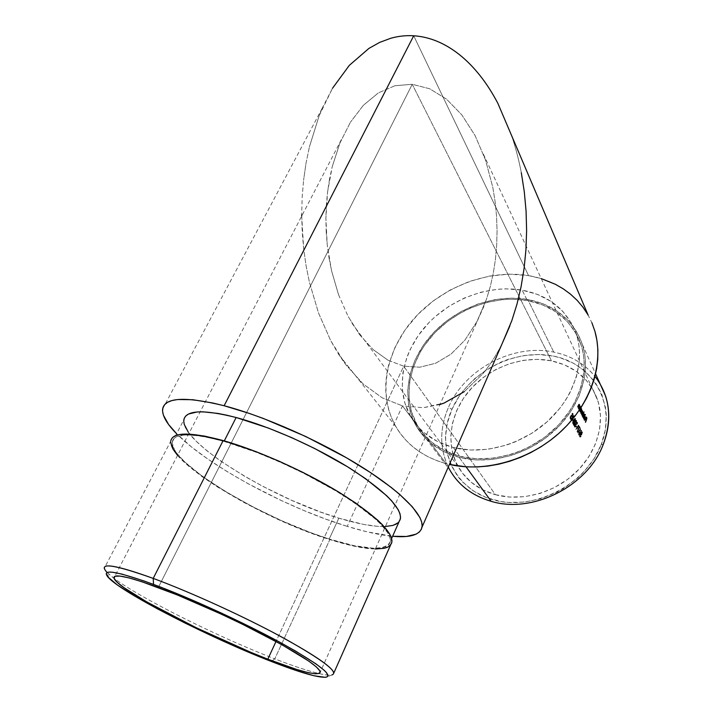 <?xml version="1.0" encoding="UTF-8"?>
<svg xmlns="http://www.w3.org/2000/svg" width="713" height="713" viewBox="0 0 713 713"><rect width="100%" height="100%" fill="white"/><g stroke="black" fill="none" stroke-linecap="round" stroke-linejoin="round"><path stroke-width="0.53" stroke-dasharray="3.56 2.67" d="M599.99 383.621C589.598 366.919 574.197 356.411 553.796 352.115C513.128 343.363 464.76 369.12 448.477 407.346L451.935 409.298C435.233 445.937 452.889 488.797 493.236 499.849C533.333 511.488 585.792 485.125 601.166 444.734L593.858 459.012L583.715 472.068L577.708 477.96L564.126 488.147L556.71 492.326L541.007 498.645L524.741 502.059L508.592 502.451L500.776 501.515L486.052 497.469L473.013 490.722L462.14 481.596L457.63 476.275L450.661 464.368L446.57 451.213L445.447 437.31L447.274 423.166L451.935 409.298L459.225 396.178L463.771 390.038L474.466 378.853L486.979 369.441L500.891 362.115L508.217 359.325L523.333 355.609L538.6 354.504L553.484 356.09L560.614 357.899L573.92 363.487L585.516 371.562L594.918 381.892L601.71 394.111L605.551 407.791L606.3 415.011L605.355 429.859L601.166 444.734L603.394 444.047L601.166 444.734C617.146 404.503 593.064 363.559 553.484 356.09C514.091 348.051 468.093 372.498 451.935 409.298L448.477 407.346C464.76 369.12 513.128 343.363 553.796 352.115C570.819 355.635 584.544 363.71 594.972 376.357M333.844 672.974C333.871 675.666 328.969 675.862 319.148 673.58C308.123 670.96 293.337 666.058 274.781 658.865L271.252 661.432L274.781 658.865C293.337 666.058 308.123 670.96 319.148 673.58C325.271 675.006 329.531 675.461 331.937 674.953L326.233 677.163M177.555 455.375L188.972 466.445L201.743 476.382L217.01 486.694L243.365 502.157L272.214 516.729L291.902 525.49L311.305 533.19L329.852 539.598L274.781 658.865L329.852 539.598C366.99 551.167 387.676 551.987 391.9 542.049M188.241 432.06L195.923 440.964L206.841 450.714L220.504 460.955L244.978 476.498L263.159 486.533L291.849 500.392L320.592 512.032L338.853 518.164L329.219 539.01C262.562 518.663 169.329 463.147 172.27 442.033C173.892 432.853 191.146 432.639 224.034 441.383L224.283 440.892L224.034 441.383C258.07 450.981 304.237 471.578 338.443 492.469C373.612 514.688 390.911 530.998 390.332 541.408C386.188 551.202 365.814 550.4 329.219 539.01L338.853 518.164C375.412 529.091 395.938 529.242 400.439 518.636M459.154 457.381L466.052 466.837L459.154 457.381L443.851 451.659L430.75 443.121L425.18 437.916L420.322 432.167L416.205 425.937L412.88 419.297L408.638 405.02L407.676 389.904L409.948 374.494L415.314 359.343L423.549 344.967L434.333 331.839L447.292 320.387L461.988 311.002L477.933 303.996L494.59 299.638L511.399 298.096L527.772 299.487C555.115 304.897 573.323 319.923 582.387 344.557C591.255 371.91 580.364 406.847 554.215 430.893C528.075 454.939 489.537 465.331 459.154 457.381C439.27 451.855 424.788 441.071 415.688 425.019C400.679 397.738 407.934 360.992 431.82 334.522C455.75 308.052 494.403 293.604 527.772 299.487L543.128 303.809L556.862 310.966L568.421 320.779L573.234 326.59L577.316 332.926L580.623 339.753L583.118 346.99L584.749 354.584L585.507 362.454L585.364 370.528L584.312 378.71L579.5 395.082L571.229 410.866L559.803 425.376L545.712 437.96L529.554 448.076L512.059 455.286L493.975 459.306L476.088 459.992L459.154 457.381M553.796 352.115L527.772 299.487L553.796 352.115M453.316 447.497L459.662 456.231C489.635 464.047 527.638 453.771 553.404 430.046C579.17 406.312 589.874 371.856 581.095 344.887C572.147 320.663 554.224 305.877 527.317 300.538L522.174 290.155C549.375 295.432 567.477 310.271 576.478 334.682C585.311 361.865 574.393 396.704 548.252 420.759C522.121 444.805 483.619 455.304 453.316 447.497L470.197 450.037L488.031 449.288L506.078 445.233L514.938 441.998L531.836 433.272L547.031 421.864L559.865 408.264L565.213 400.822L569.776 393.068L576.371 376.963L579.411 360.635L579.58 352.614L578.849 344.78L577.236 337.231L574.776 330.039L571.496 323.256L562.655 311.198L551.149 301.483L537.468 294.398L522.174 290.155L505.847 288.827L497.478 289.264L480.705 292.277L464.368 298.016L449.003 306.26L435.126 316.715L428.887 322.668L418.094 335.77L409.85 350.11L406.775 357.587L402.907 372.872L402.203 388.13L404.761 402.809L410.563 416.365L414.645 422.551L419.476 428.246L425.028 433.406L438.067 441.855L453.316 447.497C433.451 442.051 419.003 431.329 409.984 415.331C395.154 388.237 402.533 351.678 426.427 325.297C450.366 298.907 488.931 284.416 522.174 290.155L527.317 300.538C494.439 294.719 456.311 308.943 432.711 335.03C409.137 361.117 401.963 397.337 416.722 424.235C425.688 440.108 440.001 450.776 459.662 456.231L453.316 447.497M387.952 360.181L403.683 366.161L276.011 641.495L403.683 366.161L387.952 360.181L373.131 349.584L387.952 360.181M359.682 334.78L373.131 349.584L359.682 334.78L348.033 316.269L359.682 334.78M338.541 294.674L348.033 316.269L338.541 294.674L331.527 270.655L338.541 294.674M329.032 257.981L331.527 270.655L327.249 244.987L329.032 257.981M326.197 231.787L327.249 244.987L325.886 218.481L326.197 231.787M326.331 205.184L325.886 218.481L327.552 192.02L326.331 205.184M329.531 179.097L327.552 192.02L332.267 166.53L329.531 179.097M339.949 142.948L332.267 166.53L339.949 142.948L350.422 122.235L339.949 142.948M363.38 105.274L350.422 122.235L363.38 105.274L378.38 92.886L363.38 105.274M394.886 85.738L378.38 92.886L394.886 85.738L412.239 84.286L394.886 85.738M158.304 587.521L412.239 84.286L551.497 360.84C523.369 355.136 490.758 366.74 470.732 388.977C450.732 411.214 444.965 442.488 457.746 465.972C465.696 480.125 478.245 489.697 495.401 494.688L403.683 366.161L495.401 494.688C521.248 501.774 553.564 493.262 575.195 473.058C596.826 452.853 605.497 423.192 597.53 399.69C589.66 378.915 574.313 365.965 551.497 360.84L412.239 84.286L429.698 88.768L446.498 99.107L461.872 114.936L475.09 135.577L485.562 160.122L492.808 187.43L495.134 201.726L496.551 216.235L497.068 230.789L496.685 245.245L495.419 259.425L493.289 273.195L490.33 286.403L486.596 298.934L476.997 321.492L464.956 340.065L451.026 354.094L435.777 363.202L419.805 367.222L403.683 366.161L419.805 367.222L435.777 363.202L451.026 354.094L464.956 340.065L476.997 321.492L486.596 298.934L490.33 286.403L493.289 273.195L495.419 259.425L496.685 245.245L497.068 230.789L496.551 216.235L495.134 201.726L492.808 187.43L485.562 160.122L475.09 135.577L461.872 114.936L446.498 99.107L429.698 88.768L412.239 84.286L158.304 587.521M439.974 404.503L423.388 407.702L402.471 405.884L347.231 526.372L367.275 531.88L392.605 536.283C379.824 535.053 364.7 531.746 347.231 526.372L402.471 405.884L423.388 407.702L444.226 402.997L464.261 391.669L482.719 373.853C488.334 367.168 493.699 359.192 498.833 349.94L502.282 343.336M521.319 172.715C518.707 159.311 515.526 147.119 511.774 136.138C515.526 147.119 518.707 159.311 521.319 172.715M588.163 315.182C575.124 293.533 555.249 280.334 528.538 275.601L413.709 35.775L528.538 275.601L541.247 278.605M446.24 463.682L436.828 460.66L428.023 456.757L419.895 452.015L412.515 446.49L405.947 440.251L400.251 433.379L395.448 425.937L391.589 418.014L388.683 409.69L386.749 401.045L385.786 392.15L385.795 383.113L386.758 373.986L388.665 364.878L395.162 346.964L405.011 329.985L417.836 314.469L433.201 300.922L450.589 289.772L469.448 281.412L489.163 276.127L509.091 274.14L528.538 275.601C488.485 268.997 442.443 286.724 414.084 318.497C385.778 350.27 377.329 394.191 395.822 426.597C406.517 444.85 423.326 457.211 446.24 463.682L402.471 405.884L446.24 463.682M511.845 320.592C507.816 331.803 503.476 341.58 498.833 349.94C493.699 359.192 488.334 367.168 482.719 373.853L464.261 391.669M480.116 75.685C486.418 83.626 492.318 92.815 497.826 103.251L511.15 134.32M581.042 430.189L579.883 433.967L578.626 435.037L578.689 433.459L579.607 432.203L580.168 432.604L580.828 430.269L580.293 432.827L580.89 432.969L581.639 430.331L581.042 430.189M579.624 427.666L579.384 428.103L578.831 427.025L576.951 431.846L578.894 426.231L579.384 428.103L580.23 427.8L578.894 426.231L579.624 427.666M576.478 426.659L576.015 425.759L576.22 427.096L576.826 427.239L576.621 425.893L576.015 425.759L576.478 426.659M575.81 420.928L574.892 421.383L573.849 425.634L573.02 424.039L573.288 423.593L573.858 424.69L574.91 420.92L576.042 420.429L575.587 422.568L575.81 420.928M573.109 420.117L572.637 419.199L572.842 420.563L573.715 420.26L573.109 420.117L573.715 420.26L573.243 419.333L572.637 419.199L573.109 420.117M572.218 413.184L572.726 414.182L571.612 416.615L571.318 415.688L570.596 416.232L570.186 417.809L571.104 417.916L570.159 418.584L570.035 416.98L571.175 415.233L571.799 415.741L572.218 413.184L573.332 414.315L572.824 413.326L571.969 413.638L572.218 413.184M584.116 419.645L584.936 419.208L584.179 417.675L585.008 416.552L585.177 419.039L584.214 420.376L583.956 418.46L584.116 419.645M583.84 411.793L583.27 413.959L583.902 414.066L583.911 415.839L582.824 417.568L582.494 416.018L582.164 416.365L583.84 411.793L584.544 412.141L583.84 411.793L584.437 411.927L582.762 416.508L582.164 416.365L583.84 411.793M580.73 407.747L581.264 410.501L580.159 412.239L579.821 410.67L579.491 411.018L580.73 407.747L581.434 408.094L580.73 407.747L581.327 407.881L580.088 411.151L579.491 411.018L580.73 407.747M579.464 405.198L578.225 408.487L578.92 404.69L577.45 406.927L578.965 404.128L579.143 405.572L579.464 405.198L578.225 408.487L578.822 408.62L580.07 405.332L579.464 405.198M580.48 407.248L579.241 410.528L579.936 406.74L578.475 408.977L579.99 406.187L580.48 407.248L579.241 410.528L579.847 410.661L581.086 407.381L580.48 407.248M582.173 410.563L582.771 410.697L581.915 411.659L581.309 411.526L582.013 410.412L582.209 411.989L583.359 411.891L582.762 411.757L583.484 412.417L582.886 412.283L582.842 412.979L583.439 413.112L582.842 412.979L583.038 412.417L583.742 412.765L583.145 412.631L581.924 415.884L582.521 416.018L583.742 412.765L583.439 413.112L582.771 410.697L582.173 410.563L582.209 411.989L582.655 411.624L583.145 412.631L581.924 415.884L582.637 412.194L581.22 414.485L582.049 411L580.623 413.29L581.719 410.617M582.61 410.545L582.129 410.492M585.052 414.253L583.386 418.816L584.945 414.039L583.386 418.816L583.983 418.95L585.649 414.387L585.052 414.253M586.781 417.952L585.168 422.381L585.89 420.019L585.426 419.092L585.596 418.638L586.05 419.565L586.532 418.201L586.22 416.811L586.781 417.952L585.168 422.381L585.756 422.515L587.378 418.085L586.22 416.811L586.781 417.952M573.359 416.16L572.343 416.829L571.389 420.902L570.543 419.271L570.819 418.825L571.398 419.948L572.334 416.383L573.555 415.572L573.145 417.809L573.359 416.16M572.477 423.219L572.949 420.839L574.963 418.433L574.642 420.893L572.477 423.219M576.755 422.773L576.095 422.88L575.747 424.636L574.705 425.064L574.919 426.909L574.313 426.775L574.74 424.574L576.559 422.069L577.049 422.559L576.71 424.048L576.755 422.773M574.384 426.882L574.446 425.189L576.559 422.069L577.031 423.014L576.603 423.834L576.719 422.675L577.325 422.818L577.209 423.977L576.603 423.834L577.316 424.19L576.71 424.048L577.316 424.19L577.334 422.185L575.988 422.675L576.594 422.809L576.229 423.977L574.74 424.574L575.355 424.716L574.821 426.517L575.498 426.294L574.384 426.882M578.537 425.527L575.908 429.6L578.314 425.091L578.359 426.107L578.965 426.249L578.911 425.233L578.314 425.091L578.537 425.527M580.364 429.101L577.753 433.156L580.141 428.673L580.195 429.681L580.792 429.814L580.747 428.816L580.141 428.673L580.364 429.101M581.683 431.686L582.164 432.622L581.086 434.992L580.819 434.119L580.115 434.663L579.714 436.178L580.587 436.258L579.687 436.926L579.571 435.385L580.676 433.682L581.273 434.146L581.683 431.686L582.762 432.764L582.28 431.828L581.443 432.123L581.683 431.686M347.231 526.372L325.681 519.082L303.239 510.267L280.521 500.178L247.277 483.262L226.547 471.231L207.697 458.967L191.334 446.828L176.61 433.718C208.499 466.204 286.956 508.048 347.231 526.372M172.27 442.033L183.82 419.912C180.024 442.523 272.241 498.681 338.853 518.164L363.514 524.403L377.302 526.31L385.403 526.488M398.567 522.317L400.082 519.955M587.86 314.638L591.87 322.713M319.121 115.809L332.543 88.216L322.606 107.467L319.121 115.809L309.397 146.914L319.121 115.809M305.993 163.393L309.397 146.914L305.993 163.393L303.578 180.282L305.993 163.393M302.152 197.43L303.578 180.282L302.152 197.43L301.697 214.693L302.152 197.43M301.697 214.693L302.214 231.921L303.685 248.989L306.082 265.753L309.38 282.09L318.515 312.998L330.779 340.805L345.787 364.682L363.077 383.897L382.159 397.809L402.471 405.884L382.159 397.809L363.077 383.897L345.787 364.682L338.604 354.29L330.779 340.805L318.515 312.998L309.38 282.09L306.082 265.753L303.685 248.989L301.706 216.048M495.401 494.688L509.679 497.077L524.688 496.685L539.794 493.494L554.366 487.612L567.78 479.27L579.446 468.806L588.876 456.685L595.685 443.433L599.597 429.618L600.506 415.813L598.421 402.587L593.474 390.474L585.934 379.904L576.14 371.277L564.5 364.851L551.497 360.84L537.62 359.325L523.378 360.332L509.269 363.79L495.793 369.539L483.405 377.391L472.523 387.043L463.53 398.193L456.739 410.447L452.416 423.388L450.741 436.57L451.828 449.529L455.669 461.774L462.193 472.844L471.204 482.273L482.407 489.671L495.401 494.688M459.662 456.231L476.355 458.789L493.975 458.103L511.8 454.136L520.535 450.964L529.046 447.033L544.964 437.069L558.849 424.663L570.106 410.367L574.598 402.702L581.077 386.776L584.045 370.608L584.197 362.659L583.457 354.905L581.853 347.418L579.402 340.27L576.149 333.541L567.388 321.563L555.988 311.884L542.45 304.808L527.317 300.538L511.168 299.166L502.897 299.558L486.319 302.481L470.17 308.114L462.425 311.875L447.924 321.135L435.135 332.436L424.502 345.386L420.1 352.356L413.362 366.99L409.583 382.123L408.932 397.248L411.508 411.802L417.292 425.251L421.356 431.392L431.65 442.185L444.573 450.589L459.662 456.231M448.272 467.051C439.475 448.005 439.547 428.103 448.477 407.346C439.056 429.36 439.502 450.233 449.796 469.947L415.688 425.019M108.929 578.136L107.093 572.486L114.071 578.35C141.406 598.849 219.372 637.538 274.781 658.865C219.372 637.538 141.406 598.849 114.071 578.35C108.055 573.876 104.784 570.543 104.25 568.341L170.719 441.249C167.778 462.71 262.286 518.957 329.852 539.598L354.842 546.318L375.332 549.019M390.109 545.507L391.571 543.324M171.102 439.689L170.674 442.399M224.034 441.383L256.315 452.265L279.639 461.917L303.07 472.96L335.841 490.892L354.575 502.888L375.974 519.51L381.054 524.438L387.934 533.11L389.717 536.773L390.403 539.955L390.011 542.629L388.585 544.794L386.17 546.443L382.801 547.566L373.46 548.27L353.871 545.632L329.219 539.01L310.913 532.691L282.045 520.873L253.16 506.996L226.119 491.917L202.786 476.614L184.988 462.167L177.074 453.575L174.471 449.716L172.225 443.121L172.662 440.465L174.177 438.29L176.779 436.623L185.264 434.975L197.973 435.696L205.799 436.98L224.034 441.383M579.143 405.572L579.963 405.109L579.143 405.572L579.749 405.706L579.776 404.931L579.045 404.244L579.143 405.572M578.1 405.251L578.858 404.066L579.651 404.378L578.1 405.251L578.706 405.385L578.047 407.061L577.45 406.927L578.1 405.251M577.557 407.141L578.163 407.283L577.557 407.141L578.163 407.283L578.769 405.733L578.163 405.599L577.557 407.141M578.457 404.877L578.163 405.599L578.769 405.733L579.063 405.011L578.457 404.877L579.526 404.824L578.457 404.877M578.903 406.16L578.92 404.69L579.526 404.824L579.188 407.212L578.582 407.078L578.903 406.16M578.118 408.264L578.582 407.078L579.188 407.212L578.715 408.397L578.118 408.264L578.822 408.62L578.118 408.264M578.715 408.397L580.07 405.332L579.749 405.706L579.411 404.2L578.047 407.061L579.526 404.824L578.715 408.397M580.168 407.622L580.979 407.168L580.168 407.622L580.765 407.756L580.792 406.98L580.061 406.303L580.168 407.622M579.125 407.301L579.874 406.125L580.667 406.437L579.125 407.301L579.731 407.444L579.072 409.11L578.475 408.977L579.125 407.301M578.582 409.2L579.179 409.333L578.582 409.2L579.179 409.333L579.785 407.791L579.188 407.658L578.582 409.2M579.473 406.936L579.188 407.658L579.785 407.791L580.079 407.07L579.473 406.936L580.542 406.873L579.473 406.936M579.919 408.21L579.936 406.74L580.542 406.873L580.204 409.262L579.607 409.128L579.919 408.21M579.134 410.314L579.607 409.128L580.204 409.262L579.74 410.447L579.134 410.314L579.847 410.661L579.134 410.314M579.74 410.447L581.086 407.381L580.765 407.756L580.435 406.258L579.072 409.11L580.542 406.873L579.74 410.447M579.598 411.232L580.427 410.804L579.598 411.232M579.936 412.007L579.821 410.67L580.427 410.804L580.534 412.141L579.936 412.007L580.792 412.381L581.648 411.356L579.936 412.007M581.211 408.611L581.05 411.223L581.648 411.356L581.808 408.745L580.623 408.567L581.211 408.611M580.837 407.961L580.623 408.567L581.22 408.701L581.434 408.094L580.837 407.961M581.068 409.012L580.23 409.61L581.665 409.146L581.068 409.012L581.781 410.02L580.89 411.909L580.837 409.743L580.23 409.61L580.088 411.597L581.541 411.151L580.943 411.009L581.033 408.95L579.981 410.733L580.168 411.713L580.721 411.454L581.068 409.012M581.22 408.701L580.088 411.151L580.427 410.804L580.756 412.372L581.96 409.886L581.755 408.656L581.22 408.701M580.739 410.011L581.398 408.959L581.763 409.512L580.863 411.909L580.739 410.011M580.623 413.29L581.309 411.526L581.915 411.659L581.229 413.424L580.623 413.29L581.336 413.638L580.623 413.29M581.425 411.74L580.73 413.504L581.336 413.638L582.022 411.873L581.425 411.74L582.646 411.134L581.924 410.884L581.425 411.74M581.719 413.219L582.049 411L582.646 411.134L581.817 414.618L581.22 414.485L581.719 413.219M581.327 414.699L581.924 414.832L581.327 414.699L581.924 414.832L582.574 413.175L581.968 413.041L581.327 414.699M582.637 412.194L581.968 413.041L583.243 412.328L582.637 412.194L583.243 412.328L582.949 414.44L582.352 414.306L582.637 412.194M581.817 415.67L582.352 414.306L582.949 414.44L582.414 415.804L581.817 415.67L582.521 416.018L581.817 415.67M582.414 415.804L583.742 412.765L583.252 411.757L582.806 412.123L582.557 410.545L581.229 413.424L582.646 411.134L581.924 414.832L583.243 412.328L582.414 415.804M582.271 416.579L583.091 416.16L582.271 416.579M582.601 417.346L582.494 416.018L583.091 416.16L583.198 417.479L582.601 417.346L583.448 417.711L584.295 416.686L582.601 417.346M583.858 413.968L583.706 416.552L584.295 416.686L584.455 414.101L583.27 413.959L583.858 413.968M583.947 412.007L583.27 413.959L583.867 414.093L584.544 412.141L583.947 412.007M583.715 414.369L582.895 414.966L584.312 414.503L583.715 414.369L584.428 415.358L583.546 417.248L583.492 415.1L582.895 414.966L582.753 416.936L584.188 416.481L583.599 416.347L583.644 414.253L582.646 416.08L582.833 417.052L583.377 416.784L583.715 414.369M583.867 414.093L582.762 416.508L583.091 416.16L583.412 417.702L584.508 415.973L584.5 414.2L583.867 414.093M583.403 415.367L583.938 414.378L584.41 414.859L583.519 417.239L583.403 415.367M583.279 418.602L584.945 414.039L585.542 414.173L583.876 418.745L583.279 418.602L583.983 418.95L583.279 418.602M583.876 418.745L585.542 414.173L583.876 418.745M584.125 418.469L584.17 419.779L584.767 419.912L584.713 418.602L584.125 418.469M584 420.144L583.956 418.46L584.553 418.602L584.589 420.278L584 420.144L584.847 420.518L585.667 419.476L584 420.144M585.373 418.059L585.07 419.342L585.667 419.476L585.97 418.201L585.373 418.059L585.97 418.201L585.979 417.444L585.257 416.784L585.373 418.059M584.687 416.731L585.845 416.918L584.687 416.731L585.284 416.873L584.776 417.809L584.179 417.675L584.687 416.731M584.936 419.208L584.179 417.675L585.533 419.342L584.936 419.208L585.533 419.342L584.945 420.073L584.17 419.779L584.936 419.208M584.428 417.488L585.676 418.923L584.428 417.488L585.703 417.31L585.676 418.923L585.079 418.789L585.221 417.925L585.81 418.059L585.106 417.176L585.703 417.31L584.428 417.488L585.079 418.789L585.106 417.176L584.428 417.488M584.794 419.966L584.553 418.602L584.803 420.51L585.854 418.852L585.605 416.695L584.776 417.809L585.533 419.342L584.794 419.966M585.721 418.709L585.025 417.622L585.4 417.141L585.721 418.709M586.068 417.265L586.817 416.945L586.068 417.265L587.12 418.335L586.068 417.265M586.05 419.565L586.532 418.201L587.12 418.335L586.647 419.699L585.596 418.638L586.05 419.565M585.426 419.092L586.184 418.772L585.426 419.092L586.478 420.153L585.426 419.092M585.061 422.176L585.89 420.019L586.478 420.153L585.649 422.31L585.061 422.176L585.756 422.515L585.061 422.176M585.649 422.31L587.378 418.085L586.817 416.945L587.12 418.335L586.647 419.699L586.184 418.772L586.478 420.153L585.649 422.31M572.387 414.458L571.969 413.638L572.575 413.772L573.002 414.601L572.387 414.458L573.002 414.601L572.414 415.875L571.799 415.741L572.387 414.458M571.71 415.367L572.414 415.875L572.067 415.296L570.471 416.036L571.71 415.367M569.963 418.406L570.142 416.686L571.086 416.178L570.578 418.54L569.963 418.406L571.06 418.691L571.719 418.059L569.963 418.406M570.988 417.702L571.719 418.059L570.427 418.094L570.988 417.702M570.596 416.232L570.168 417.631L570.855 418.085L571.211 416.374L570.596 416.232L572.076 416L571.256 415.67L570.596 416.232M571.612 416.615L571.47 415.857L572.218 416.749L571.612 416.615L572.218 416.749L573.332 414.315L572.726 414.182L571.612 416.615M572.316 415.51L571.256 415.911L570.48 418.183L570.774 418.727L571.719 418.059L570.926 418.183L570.828 417.328L571.719 415.831L572.218 416.749L573.332 414.315L572.824 413.326L572.414 415.875M573.029 417.595L573.314 416.027L573.92 416.169L573.644 417.729L573.029 417.595L573.751 417.943L573.029 417.595M573.555 415.572L573.145 417.809L573.751 417.943L574.161 415.706L572.459 416.142L573.555 415.572M571.79 418.192L572.459 416.142L573.065 416.276L572.405 418.326L571.79 418.192L572.405 418.326L572.013 420.082L571.398 419.948L571.79 418.192M570.819 418.825L572.013 420.082L571.434 418.968L570.543 419.271L570.819 418.825M571.389 420.902L570.543 419.271L572.004 421.035L571.389 420.902L572.004 421.035L572.619 418.317L572.004 418.183L571.389 420.902M572.548 416.392L572.004 418.183L572.619 418.317L573.154 416.535L572.548 416.392L573.92 416.169L572.548 416.392M573.867 416.08L573.903 417.649L574.161 415.706L573.216 416.036L572.013 420.082L571.434 418.968L571.158 419.413L572.004 421.035L572.958 416.962L573.867 416.08M572.37 419.645L573.243 419.333L572.37 419.645L573.457 420.697L572.37 419.645M572.985 419.779L573.457 420.697L572.985 419.779M574.215 421.668L572.423 423.139L573.377 423.46L574.366 422.533L575.703 418.727L575.097 418.593L574.215 421.668M573.386 420.055L574.776 418.415L575.703 418.727L573.386 420.055L573.992 420.198L573.038 423.281L572.361 422.524L573.386 420.055M573.234 422.649L574.847 419.03L575.462 419.173L575.338 420.34L573.314 422.836L574.099 420.403L575.462 419.173L574.589 418.923L572.887 421.445L573.502 421.588L572.887 421.445L573.02 422.791M573.011 423.21L573.724 423.272L575.043 421.428L575.569 418.576L573.769 420.581L573.011 423.21M575.418 419.11L575.052 420.991L573.359 422.907L573.938 420.688L575.418 419.11M574.883 419.128L573.493 420.269L572.753 422.764L574.108 421.454L574.883 419.128M575.48 422.354L575.765 420.804L576.362 420.946L576.086 422.497L575.48 422.354L576.193 422.702L575.48 422.354M575.997 420.349L575.587 422.568L576.193 422.702L576.603 420.483L574.91 420.92L575.997 420.349M574.259 422.952L574.91 420.92L575.516 421.062L574.865 423.094L574.259 422.952L574.865 423.094L574.473 424.832L573.858 424.69L574.259 422.952M573.288 423.593L574.473 424.832L573.903 423.736L573.02 424.039L573.288 423.593M573.849 425.634L573.02 424.039L574.455 425.777L573.849 425.634L574.455 425.777L575.07 423.085L574.464 422.943L573.849 425.634M574.999 421.169L574.464 422.943L575.07 423.085L575.614 421.312L574.999 421.169L576.362 420.946L574.999 421.169M576.309 420.857L576.345 422.417L576.674 420.67L575.828 420.617L574.473 424.832L573.903 423.736L573.626 424.173L574.455 425.777L575.409 421.739L576.309 420.857M575.498 426.294L574.313 426.775L575.409 427.096L576.104 426.427L575.498 426.294M574.83 424.823L574.509 426.062L575.195 426.472L575.436 424.966L574.83 424.823L576.354 424.779L575.391 424.342L574.83 424.823M576.006 424.19L575.747 424.636L576.354 424.779L576.612 424.333L576.006 424.19L576.612 424.333L576.701 423.023L576.095 422.88L576.006 424.19M576.719 422.675L576.095 422.88L576.719 422.675M577.28 422.747L577.316 424.19L577.655 422.702L577.165 422.212L575.266 424.859L575.159 427.132L576.104 426.427L575.195 426.472L575.302 425.215L576.354 424.779L577.28 422.747M575.756 426.196L576.621 425.893L575.756 426.196L576.826 427.239L575.756 426.196M576.362 426.338L576.826 427.239L576.362 426.338M575.792 429.386L578.314 425.091L578.911 425.233L576.407 429.529L575.792 429.386L576.514 429.734L575.792 429.386M578.172 425.75L575.908 429.6L576.514 429.734L578.778 425.884L578.172 425.75L578.965 426.249L578.172 425.75M578.778 425.884L576.514 429.734L578.778 425.884M576.951 431.846L578.894 426.231L579.491 426.374L577.548 431.989L576.951 431.846L577.762 431.98L576.951 431.846M578.831 427.025L577.156 431.837L577.762 431.98L579.437 427.167L578.831 427.025L579.981 428.246L578.831 427.025M579.437 427.167L579.981 428.246L580.23 427.8L579.491 426.374L577.548 431.989L579.437 427.167M577.646 432.943L580.141 428.673L580.747 428.816L578.252 433.085L577.646 432.943L578.359 433.299L577.646 432.943M580.008 429.324L577.753 433.156L578.359 433.299L580.605 429.458L580.008 429.324L580.792 429.814L580.008 429.324M580.605 429.458L578.359 433.299L580.605 429.458M580.168 432.604L580.828 430.269L581.425 430.402L580.765 432.738L580.168 432.604M578.974 432.907L579.607 432.203L580.667 432.461L578.974 432.907L579.571 433.041L579.143 435.064L578.457 434.547L578.974 432.907M579.696 434.324L578.546 434.921L579.972 434.903L580.293 434.467L579.696 434.324L580.293 434.467L580.89 432.969L580.293 432.827L579.696 434.324M579.838 432.8L579.063 433.13L580.435 432.943L579.838 432.8L580.498 433.183L580.177 434.27L579.411 434.618L579.669 433.272L579.063 433.13L578.804 434.475L579.411 434.618L578.938 434.6L580.177 434.27L579.58 434.128L579.517 432.675L578.769 434.369L579.473 434.297L579.838 432.8M580.747 433.433L581.639 430.331L580.765 432.738L579.883 432.613L579.116 434.181L579.633 435.18L580.747 433.433M579.571 433.459L580.115 432.818L580.498 433.183L579.544 434.743L579.571 433.459M581.844 432.907L581.443 432.123L582.441 433.041L581.844 432.907L582.441 433.041L581.87 434.288L581.273 434.146L581.844 432.907M581.184 433.798L581.87 434.288L581.55 433.745L579.999 434.467L581.184 433.798M579.5 436.757L579.999 434.467L580.596 434.609L580.097 436.9L579.5 436.757L580.56 437.033L581.193 436.401L579.5 436.757M580.489 436.053L581.193 436.401L579.936 436.445L580.489 436.053M580.115 434.663L579.696 436.008L580.364 436.454L580.712 434.796L580.115 434.663L581.55 434.413L580.115 434.663M581.086 434.992L580.952 434.27L581.683 435.135L581.086 434.992L581.683 435.135L582.762 432.764L582.164 432.622L581.086 434.992M581.781 433.941L580.765 434.351L580.008 436.552L580.284 437.069L581.193 436.401L580.427 436.543L580.337 435.732L581.202 434.262L581.683 435.135L582.762 432.764L582.28 431.828L581.87 434.288M391.633 538.475L390.332 541.408M582.387 344.557L595.587 373.862M576.478 334.682L581.095 344.887M341.393 139.552L114.82 576.318M352.044 323.408L457.746 465.972M483.423 154.195L597.53 399.69M395.822 426.597L338.604 354.29M162.626 409.012L322.606 107.467M483.993 306.1L320.306 672.011M409.984 415.331L416.722 424.235M578.858 404.066L579.464 404.2M578.769 404.538L579.375 404.672M579.874 406.125L580.48 406.258M579.785 406.597L580.391 406.731M580.195 412.239L580.792 412.381M580.952 408.371L581.55 408.513M580.854 408.825L581.46 408.959M580.293 411.775L580.89 411.909M582.592 411.606L583.189 411.74M581.924 410.884L582.521 411.018M582.521 412.078L583.118 412.221M582.851 417.568L583.448 417.711M583.626 413.754L584.223 413.888M583.519 414.182L584.116 414.315M582.949 417.114L583.546 417.248M584.25 420.385L584.847 420.518M585.008 416.552L585.605 416.695M584.348 419.939L584.945 420.073M584.91 416.998L585.498 417.132M571.452 415.162L572.067 415.296M570.204 418.602L570.819 418.736M570.427 418.094L571.042 418.237M571.256 415.67L571.862 415.813M573.323 415.367L573.929 415.501M573.136 415.884L573.751 416.027M572.646 423.317L573.261 423.46M574.874 418.406L575.48 418.549M574.705 418.914L575.311 419.048M572.86 422.809L573.466 422.952M575.774 420.153L576.38 420.287M575.587 420.661L576.193 420.804M576.728 422.043L577.334 422.185M574.58 426.989L575.186 427.132M574.794 426.508L575.4 426.65M575.436 424.342L576.042 424.485M576.541 422.524L577.147 422.666M579.856 432.149L580.453 432.283M578.769 435.099L579.375 435.242M579.66 432.657L580.257 432.8M578.983 434.609L579.58 434.752M580.952 433.602L581.55 433.745M579.722 436.935L580.32 437.078M579.936 436.445L580.534 436.588M580.756 434.101L581.353 434.244"/><path stroke-width="1.07" d="M594.972 376.357C609.758 395.751 612.556 418.317 603.394 444.047C609.713 427.381 610.453 411.392 605.604 396.08L599.99 383.621M331.937 674.953C339.112 672.439 323.274 660.283 284.407 638.491C246.306 617.627 191.289 592.414 153.215 578.395L153.536 584.402C190.211 598.029 243.088 622.262 279.888 642.27C317.463 663.179 332.918 674.81 326.233 677.163C318.702 677.992 300.378 672.742 271.252 661.432L295.307 670.229L313.88 675.737L325.199 677.314L327.08 676.878L327.935 675.951L326.429 672.564L324.023 670.131L315.859 663.803L295.592 651.076L277.357 640.907L221.119 612.939L163.598 588.252L144.249 581.042L121.932 574.081L112.297 572.2L109.151 572.084L107.137 572.512L106.237 573.448L107.672 576.772L117.333 584.927L134.641 596.023L157.823 609.054L184.988 623.028L214.203 637.012L243.588 650.087L271.252 661.432C211.716 638.474 125.203 594.669 108.929 578.136C99.793 568.359 114.659 570.445 153.536 584.402L153.215 578.395C187.831 591.157 236.627 613.171 273.899 632.85C312.347 653.527 332.329 666.896 333.844 672.974L391.9 542.049C392.498 531.497 374.958 514.946 339.263 492.398C304.549 471.195 257.678 450.295 223.151 440.563L153.215 578.395L223.151 440.563L204.649 436.106L189.756 434.137L178.99 434.645L175.255 435.786L172.626 437.479L171.102 439.689M391.633 538.475L400.439 518.636C401.366 507.496 384.467 490.669 349.762 468.156C315.984 447.024 270.147 426.615 236.137 417.515L224.283 440.892L236.137 417.515L226.618 415.162L217.884 413.424L203.125 411.829L197.225 411.962L188.588 414.003L185.888 415.866L184.275 418.237L183.731 421.08L184.239 424.369L188.241 432.06M466.052 466.837L491.195 501.328C532.495 514.046 588.082 486.15 603.394 444.047C588.082 486.15 532.495 514.046 491.195 501.328L466.052 466.837M267.812 659.177C206.699 635.746 115.782 588.599 113.955 577.976C113.429 573.359 128.206 576.541 158.304 587.521C189.382 599.107 232.91 618.768 266.288 636.299C300.779 654.739 318.782 666.637 320.306 672.02C318.684 676.352 301.189 672.074 267.812 659.177L276.011 641.495L267.812 659.177L250.824 652.333L196.03 627.636L146.709 601.888L124.017 587.681L117.244 582.298L114.098 578.421L114.9 576.282L119.82 576.068L128.875 577.869L141.851 581.719L177.564 595.061L220.834 613.938L242.732 624.365L281.733 644.641L308.747 661.085L316.447 667.003L320.03 671.138L319.558 673.402L315.262 673.821L307.49 672.457L296.661 669.445L267.812 659.177M224.123 405.742C264.853 416.445 320.494 441.124 361.268 466.65C402.114 492.22 424.235 515.606 422.007 527.21C420.028 534.875 410.225 537.896 392.605 536.283L406.472 536.461L416.089 534.162L419.289 532.076L421.33 529.367L422.141 526.025L421.677 522.076L419.912 517.54L412.346 506.809L399.458 494.189L391.098 487.327L370.894 472.835L346.759 457.942L305.743 436.499L263.204 418.406L249.559 413.504L224.123 405.742L413.709 35.775L224.123 405.742L212.643 402.97L192.777 399.717L177.644 399.53L171.993 400.546L167.662 402.248L164.658 404.61L162.956 407.578L162.546 411.098L163.384 415.135L168.589 424.485L176.61 433.718C166.655 423.656 161.994 415.421 162.626 409.012C164.792 397.328 185.282 396.241 224.123 405.742M437.007 41.256C429.262 38.092 421.49 36.265 413.709 35.775C421.49 36.265 429.262 38.092 437.007 41.256C444.654 44.402 452.158 48.885 459.502 54.714C452.158 48.885 444.654 44.402 437.007 41.256M480.116 75.685C473.521 67.387 466.65 60.4 459.502 54.714C466.659 60.4 473.521 67.387 480.116 75.685C486.418 83.626 492.318 92.824 497.826 103.251L588.163 315.182M524.305 191.842L521.319 172.715L524.305 191.842L526.078 211.217L524.305 191.842M526.613 230.62L526.078 211.217L526.613 230.62L525.936 249.826L526.613 230.62M524.073 268.614L525.936 249.826L524.073 268.614L521.069 286.795L524.073 268.614M516.97 304.184L521.069 286.795L516.97 304.184L511.845 320.592L516.97 304.184M502.282 343.336L511.845 320.592M591.87 322.713L594.918 331.313L596.933 340.342L597.895 349.726L597.77 359.37L596.558 369.156L594.25 379.004L590.854 388.799L586.407 398.424L580.943 407.783L574.526 416.757L567.209 425.26L559.081 433.183L550.231 440.438L540.748 446.935L530.757 452.621L520.356 457.425L509.67 461.284L498.824 464.181L487.924 466.088L477.104 466.979L466.48 466.863L449.404 464.457C485.312 472.746 530.303 459.912 560.881 431.534C591.469 403.148 604.383 362.436 594.642 330.395M464.261 391.669L444.226 402.997L439.974 404.503M385.403 526.488L392.64 525.472L396.071 524.153L398.567 522.317M400.082 519.955L400.554 517.077L399.975 513.708L398.3 509.857L391.651 500.829L386.696 495.74L365.671 478.726L347.195 466.569L314.763 448.539L291.519 437.55L268.329 428.041L236.137 417.515C203.25 409.289 185.808 410.082 183.82 419.912M541.247 278.605L555.302 284.264L563.243 288.836L570.534 294.193L577.12 300.316L582.922 307.151L587.86 314.638M390.688 38.288C398.255 36.14 405.929 35.302 413.709 35.775C405.929 35.302 398.255 36.14 390.688 38.288L379.646 42.406L368.933 48.395L379.646 42.406L390.688 38.288M349.317 65.364L368.933 48.395L349.317 65.364L332.543 88.216L349.317 65.364M301.706 216.048L301.697 214.693M449.796 469.947C458.619 485.348 472.416 495.811 491.195 501.328C471.15 495.375 456.846 483.949 448.272 467.051M375.332 549.019L384.218 548.306L387.64 547.174L390.109 545.507M391.571 543.324L391.972 540.614L391.294 537.388L389.503 533.68L382.551 524.893L377.409 519.884L355.707 503.021L336.696 490.847L303.417 472.63L279.621 461.409L255.931 451.605L223.151 440.563C189.827 431.721 172.35 431.944 170.719 441.249M170.674 442.399L172.974 449.092L177.555 455.375M104.25 568.341C103.626 563.056 119.953 566.407 153.215 578.395C112.895 564.072 97.521 562.102 107.093 572.486M595.587 373.862L605.604 396.08M114.82 576.318L113.955 577.976M422.007 527.21L509.902 325.859"/></g></svg>

